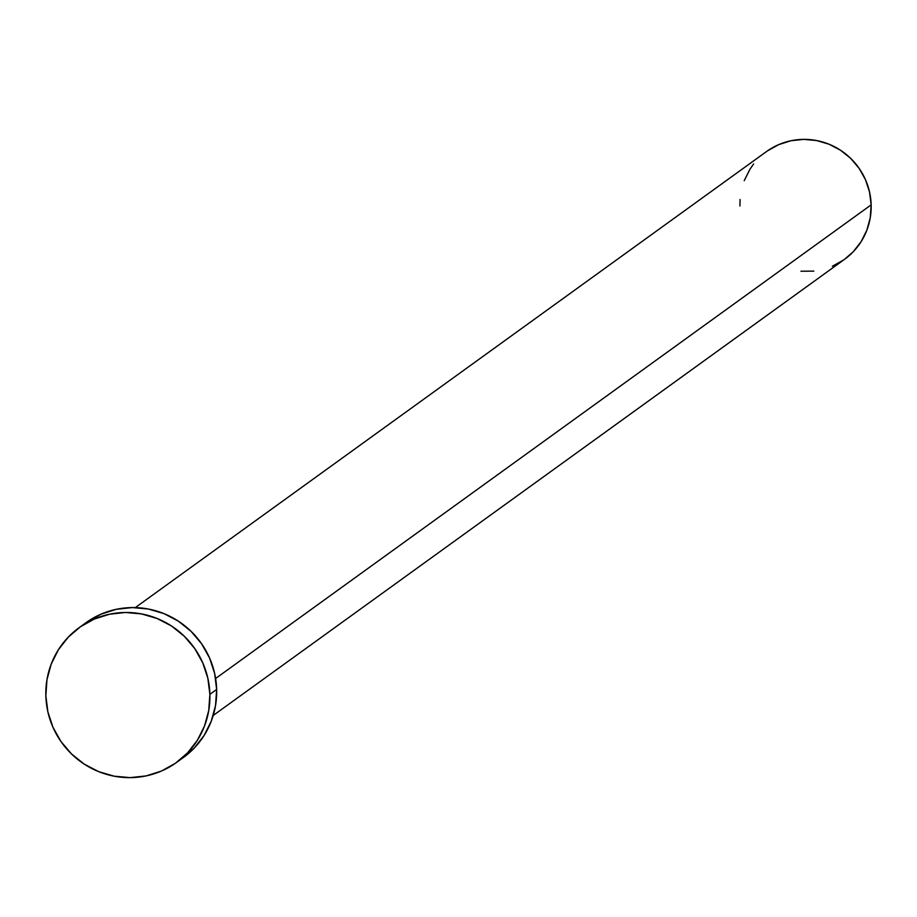 <?xml version="1.0" encoding="UTF-8"?>
<svg xmlns="http://www.w3.org/2000/svg" width="917" height="917" viewBox="0 0 917 917"><rect width="100%" height="100%" fill="white"/><g stroke="black" fill="none" stroke-linecap="round" stroke-linejoin="round"><path stroke-width="1.38" d="M213.214 715.455L844.5 259.362A66.528 65.164 -125.8 0 0 871.15 204.869L215.621 678.488L871.15 204.869A66.528 65.164 -125.8 0 0 834.298 146.628A66.528 65.164 -125.8 0 0 766.578 151.511L135.292 607.604M176.557 762.451L183.343 757.557A83.16 81.453 -125.8 0 0 216.653 689.446L209.878 694.352L216.653 689.446A83.16 81.453 -125.8 0 0 170.596 616.648A83.16 81.453 -125.8 0 0 85.934 622.746L79.16 627.652A83.16 81.453 54.2 0 1 163.811 621.543A83.16 81.453 54.2 0 1 209.878 694.352A83.16 81.453 54.2 0 1 176.557 762.451A83.16 81.453 54.2 0 1 91.906 768.561A83.16 81.453 54.2 0 1 45.85 695.751A83.16 81.453 54.2 0 1 79.16 627.652M85.889 622.792L101.122 614.138L116.379 609.301L132.335 607.581L148.382 609.026L163.891 613.599L178.288 621.107L191 631.274L201.545 643.7L209.523 657.902L214.624 673.353L216.653 689.446L215.529 705.574L211.288 721.106L204.113 735.445L194.266 748.043L183.297 757.591M45.85 695.751L46.973 679.635L51.214 664.103L58.39 649.763L68.236 637.166L80.387 626.781L94.348 619.032L109.604 614.207L125.56 612.476L141.596 613.932L157.116 618.494L171.513 626.002L184.225 636.169L194.771 648.594L202.749 662.796L207.85 678.248L209.878 694.352L208.744 710.469L204.514 726L197.338 740.34L187.481 752.949L175.342 763.322L161.381 771.071L146.124 775.908L130.168 777.627L114.121 776.183L98.612 771.61L84.215 764.102L71.503 753.934L60.958 741.509L52.98 727.307L47.879 711.856L45.85 695.751M767.552 150.824L778.728 144.622L790.935 140.748L803.693 139.373L816.531 140.53L828.945 144.187L840.453 150.193L850.632 158.32L859.069 168.258L865.453 179.629L869.534 191.997L871.15 204.869L870.244 217.765L866.863 230.19L861.12 241.664L853.234 251.751L844.465 259.385M843.525 260.05L832.349 266.251M813.803 271.123L800.942 271.226M739.927 205.993L740.065 199.516M744.214 180.672L749.957 169.198L753.648 163.96"/></g></svg>
